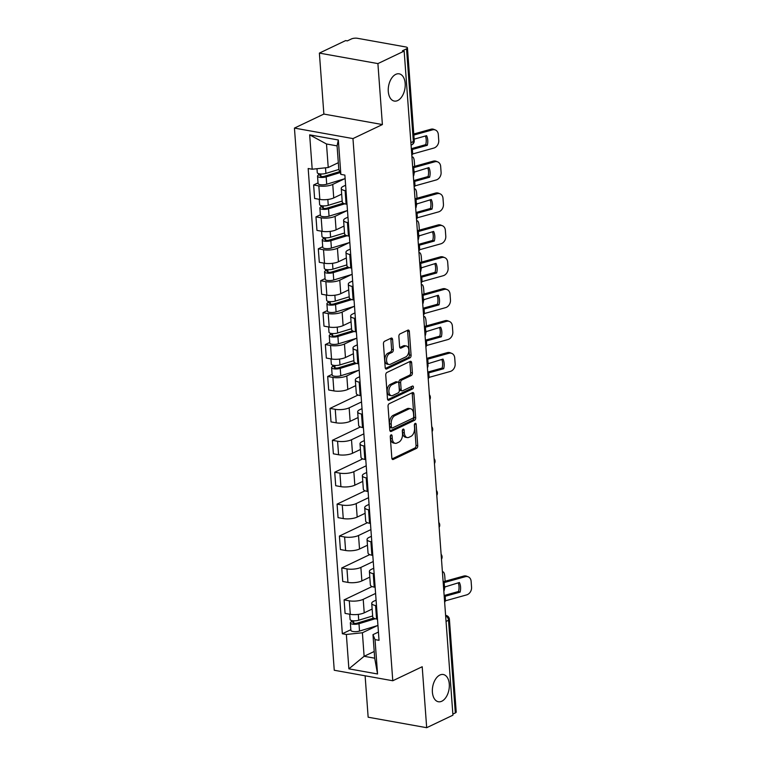 <?xml version="1.0" encoding="UTF-8"?>
<svg xmlns="http://www.w3.org/2000/svg" width="766" height="766" viewBox="0 0 766 766"><rect width="100%" height="100%" fill="white"/><g stroke="black" fill="none" stroke-linecap="round" stroke-linejoin="round"><path stroke-width="1.15" d="M391.072 434.877A1.484 0.89 100.2 0 0 390.267 436.716L391.838 458.049A2.126 1.264 100.2 0 0 392.757 459.523A2.126 1.264 100.2 0 0 393.274 459.437L416.589 448.33A2.126 1.264 100.2 0 0 417.738 445.707L416.168 424.374A1.484 0.89 100.2 0 0 415.526 423.339A1.484 0.89 100.2 0 0 415.162 423.397A1.484 0.89 100.2 0 0 414.358 425.235L414.559 427.993A6.789 4.06 100.2 0 1 410.882 436.4L408.939 437.319A6.789 4.06 100.2 0 1 407.273 437.577A6.789 4.06 100.2 0 1 404.324 432.867L404.122 430.109A1.484 0.89 100.2 0 0 403.481 429.075A1.484 0.89 100.2 0 0 403.117 429.132A1.484 0.89 100.2 0 0 402.313 430.971L402.514 433.738A6.789 4.06 100.2 0 1 398.837 442.135L396.903 443.064A6.789 4.06 100.2 0 1 395.227 443.322A6.789 4.06 100.2 0 1 392.288 438.612L392.077 435.854A1.484 0.89 100.2 0 0 391.436 434.82A1.484 0.89 100.2 0 0 391.072 434.877M397.688 100.547A13.836 8.273 100.2 0 0 405.195 86.137A13.836 8.273 100.2 0 0 399.172 73.833A13.836 8.273 100.2 0 0 395.773 74.359A13.836 8.273 100.2 0 0 388.266 88.76A13.836 8.273 100.2 0 0 394.289 101.064A13.836 8.273 100.2 0 0 397.688 100.547M441.8 701.225A13.836 8.273 100.2 0 0 449.307 686.824A13.836 8.273 100.2 0 0 443.284 674.511A13.836 8.273 100.2 0 0 439.875 675.038A13.836 8.273 100.2 0 0 432.378 689.438A13.836 8.273 100.2 0 0 438.401 701.752A13.836 8.273 100.2 0 0 441.8 701.225M392.585 339.53A2.126 1.264 100.2 0 0 391.656 338.065A2.126 1.264 100.2 0 0 391.139 338.141L384.599 341.263A2.126 1.264 100.2 0 0 383.45 343.886L385.193 367.584A2.126 1.264 100.2 0 0 386.112 369.049A2.126 1.264 100.2 0 0 386.629 368.973L409.944 357.866A2.126 1.264 100.2 0 0 411.093 355.242L409.35 331.544A2.126 1.264 100.2 0 0 408.431 330.069A2.126 1.264 100.2 0 0 407.905 330.146L400.005 333.919A2.126 1.264 100.2 0 0 398.866 336.542L399.603 346.682A2.126 1.264 100.2 0 0 400.522 348.157A2.126 1.264 100.2 0 0 401.049 348.07L404.965 346.203A5.678 3.39 100.2 0 1 406.363 345.993A5.678 3.39 100.2 0 1 408.833 351.039A5.678 3.39 100.2 0 1 405.75 356.946L390.411 364.262A5.678 3.39 100.2 0 1 389.013 364.482A5.678 3.39 100.2 0 1 386.543 359.426A5.678 3.39 100.2 0 1 389.616 353.519L392.173 352.303A2.126 1.264 100.2 0 0 393.322 349.679L392.585 339.53L390.871 339.223A2.126 1.264 100.2 0 0 390.66 338.371M352.963 138.589L382.387 124.561L377.906 63.597L404.161 51.083L452.936 715.185L426.681 727.7L422.2 666.736L392.776 680.754L352.963 138.589L294.441 128.085L334.254 670.26L392.776 680.754M389.185 403.711A2.126 1.264 100.2 0 0 388.036 406.344L389.779 430.032A2.126 1.264 100.2 0 0 390.698 431.507A2.126 1.264 100.2 0 0 391.215 431.43L414.53 420.323A2.126 1.264 100.2 0 0 415.679 417.69L413.937 393.992A2.126 1.264 100.2 0 0 413.018 392.527A2.126 1.264 100.2 0 0 412.491 392.604L389.185 403.711M387.481 398.808L385.748 375.11A2.126 1.264 100.2 0 1 386.887 372.487L410.203 361.38A2.126 1.264 100.2 0 1 410.72 361.293A2.126 1.264 100.2 0 1 411.648 362.768L412.386 372.908A2.126 1.264 100.2 0 1 411.237 375.531L401.786 380.041A2.126 1.264 100.2 0 0 400.637 382.665L401.135 389.396A2.126 1.264 100.2 0 0 402.054 390.861A2.126 1.264 100.2 0 0 402.581 390.784L412.414 386.093A1.484 0.89 100.2 0 1 412.788 386.035A1.484 0.89 100.2 0 1 413.429 387.357A1.484 0.89 100.2 0 1 412.625 388.908L388.927 400.197A2.126 1.264 100.2 0 1 388.4 400.283A2.126 1.264 100.2 0 1 387.481 398.808M377.906 63.597L319.384 53.103L345.638 40.588L347.343 40.895L351.431 38.942A4.328 1.369 -4.2 0 1 357.483 38.3L405.769 46.956A4.328 1.369 -4.2 0 1 407.445 47.904L414.253 140.58A4.328 1.369 175.8 0 1 413.353 141.509L406.545 48.833A4.328 1.369 -4.2 0 0 407.445 47.904M365.114 675.794L368.149 717.206L426.681 727.7M319.384 53.103L323.865 114.067L294.441 128.085M404.161 51.083L402.456 50.776L406.545 48.833M446.051 621.427L448.512 620.249A4.328 1.369 175.8 0 0 449.412 619.321L456.22 712.007A4.328 1.369 175.8 0 1 455.32 712.935L448.512 620.249A4.328 3.188 -115.5 0 0 445.64 615.816M452.85 714.103L455.32 712.935M376.489 605.695L375.579 605.533A9.948 3.141 175.8 0 1 371.73 603.369L372.716 616.869A9.948 3.141 -4.2 0 0 376.566 619.033L377.485 619.196M375.589 593.439L363.218 599.338A9.948 3.141 175.8 0 1 349.296 600.822L350.292 614.322A9.948 3.141 -4.2 0 0 364.214 612.838L372.142 609.056M350.292 614.322L345.083 613.394L344.097 599.883L372.094 586.545M371.73 603.369A9.948 3.141 175.8 0 1 373.798 601.233L376.087 600.142M349.296 600.822L344.097 599.883M374.143 573.782L373.233 573.619A9.948 3.141 175.8 0 1 369.384 571.455L370.371 584.956A9.948 3.141 -4.2 0 0 374.229 587.12L375.139 587.283M369.748 554.622L341.751 567.97L342.747 581.471L347.946 582.409A9.948 3.141 -4.2 0 0 361.868 580.925L369.796 577.143M369.384 571.455A9.948 3.141 175.8 0 1 371.453 569.32L373.741 568.228M373.243 561.526L360.872 567.415A9.948 3.141 175.8 0 1 346.96 568.908L341.751 567.97M371.807 541.868L370.888 541.696A9.948 3.141 175.8 0 1 367.038 539.532L368.034 553.042A9.948 3.141 -4.2 0 0 371.883 555.206L372.793 555.369M367.412 522.709L339.405 536.056L340.401 549.557L345.6 550.486A9.948 3.141 -4.2 0 0 359.522 549.002L367.46 545.22M367.038 539.532A9.948 3.141 175.8 0 1 369.107 537.397L371.395 536.305M370.907 529.603L358.526 535.501A9.948 3.141 175.8 0 1 344.614 536.985L339.405 536.056M369.461 509.945L368.542 509.783A9.948 3.141 175.8 0 1 364.693 507.619L365.688 521.119A9.948 3.141 -4.2 0 0 369.538 523.283L370.447 523.446M365.066 490.795L337.069 504.133L338.055 517.644L343.264 518.572A9.948 3.141 -4.2 0 0 357.176 517.088L365.114 513.306M364.693 507.619A9.948 3.141 175.8 0 1 366.761 505.483L369.049 504.392M368.561 497.689L356.19 503.588A9.948 3.141 175.8 0 1 342.268 505.072L337.069 504.133M367.115 478.032L366.205 477.869A9.948 3.141 175.8 0 1 362.356 475.705L363.343 489.206A9.948 3.141 -4.2 0 0 367.192 491.37L368.111 491.533M362.72 458.882L334.723 472.22L335.709 485.721L340.918 486.659A9.948 3.141 -4.2 0 0 354.83 485.175L362.768 481.393M362.356 475.705A9.948 3.141 175.8 0 1 364.425 473.57L366.713 472.478M366.215 465.776L353.844 471.674A9.948 3.141 175.8 0 1 339.922 473.158L334.723 472.22M364.769 446.118L363.86 445.946A9.948 3.141 175.8 0 1 360.01 443.792L360.997 457.292A9.948 3.141 -4.2 0 0 364.846 459.456L365.765 459.619M360.374 426.959L332.377 440.306L333.373 453.807L338.572 454.745A9.948 3.141 -4.2 0 0 352.494 453.261L360.422 449.479M360.01 443.792A9.948 3.141 175.8 0 1 362.079 441.647L364.367 440.565M363.869 433.853L351.498 439.751A9.948 3.141 175.8 0 1 337.576 441.235L332.377 440.306M362.433 414.195L361.514 414.033A9.948 3.141 175.8 0 1 357.665 411.869L358.66 425.369A9.948 3.141 -4.2 0 0 362.51 427.533L363.419 427.706M358.038 395.045L330.031 408.393L331.027 421.894L336.226 422.822A9.948 3.141 -4.2 0 0 350.148 421.338L358.086 417.556M357.665 411.869A9.948 3.141 175.8 0 1 359.733 409.733L362.021 408.642M361.533 401.939L349.152 407.838A9.948 3.141 175.8 0 1 335.24 409.322L330.031 408.393M360.087 382.282L359.168 382.119A9.948 3.141 175.8 0 1 355.319 379.955L356.314 393.456A9.948 3.141 -4.2 0 0 360.164 395.62L361.073 395.783M332.09 374.373L327.685 376.47L328.681 389.98L333.88 390.909A9.948 3.141 -4.2 0 0 347.802 389.425L355.74 385.643M355.319 379.955A9.948 3.141 175.8 0 1 357.387 377.82L359.675 376.728M358.651 370.275L346.806 375.924A9.948 3.141 175.8 0 1 332.894 377.408L327.685 376.47M357.741 350.368L356.822 350.206A9.948 3.141 175.8 0 1 352.973 348.042L353.969 361.542A9.948 3.141 -4.2 0 0 357.818 363.706L358.737 363.869M329.744 342.459L325.349 344.556L326.335 358.057L331.544 358.995A9.948 3.141 -4.2 0 0 345.456 357.511L353.394 353.729M352.973 348.042A9.948 3.141 175.8 0 1 355.051 345.906L357.329 344.815M356.314 338.361L344.47 344.001A9.948 3.141 175.8 0 1 330.548 345.485L325.349 344.556M355.395 318.445L354.486 318.283A9.948 3.141 175.8 0 1 350.637 316.119L351.623 329.629A9.948 3.141 -4.2 0 0 355.472 331.793L356.391 331.956M327.408 310.546L323.003 312.643L323.989 326.144L329.198 327.072A9.948 3.141 -4.2 0 0 343.111 325.588L351.048 321.806M350.637 316.119A9.948 3.141 175.8 0 1 352.705 313.983L354.993 312.892M353.969 306.448L342.124 312.088A9.948 3.141 175.8 0 1 328.202 313.572L323.003 312.643M353.049 286.532L352.14 286.369A9.948 3.141 175.8 0 1 348.291 284.205L349.277 297.706A9.948 3.141 -4.2 0 0 353.126 299.87L354.045 300.033M325.062 278.623L320.657 280.72L321.653 294.23L326.852 295.159A9.948 3.141 -4.2 0 0 340.774 293.675L348.702 289.893M348.291 284.205A9.948 3.141 175.8 0 1 350.359 282.07L352.647 280.978M351.623 274.525L339.778 280.174A9.948 3.141 175.8 0 1 325.866 281.658L320.657 280.72M350.713 254.618L349.794 254.456A9.948 3.141 175.8 0 1 345.945 252.292L346.941 265.792A9.948 3.141 -4.2 0 0 350.79 267.956L351.699 268.119M322.716 246.709L318.311 248.806L319.307 262.307L324.506 263.245A9.948 3.141 -4.2 0 0 338.428 261.761L346.366 257.979M345.945 252.292A9.948 3.141 175.8 0 1 348.013 250.156L350.301 249.065M349.277 242.611L337.433 248.261A9.948 3.141 175.8 0 1 323.52 249.745L318.311 248.806M348.367 222.705L347.448 222.533A9.948 3.141 175.8 0 1 343.599 220.369L344.595 233.879A9.948 3.141 -4.2 0 0 348.444 236.043L349.353 236.206M320.37 214.796L315.965 216.893L316.961 230.394L322.17 231.332A9.948 3.141 -4.2 0 0 336.082 229.838L344.02 226.066M343.599 220.369A9.948 3.141 175.8 0 1 345.667 218.233L347.955 217.151M346.941 210.698L335.096 216.338A9.948 3.141 175.8 0 1 321.174 217.822L315.965 216.893M346.021 190.782L345.112 190.619A9.948 3.141 175.8 0 1 341.253 188.455L342.249 201.956A9.948 3.141 -4.2 0 0 346.098 204.12L347.017 204.292M318.034 182.873L313.629 184.979L314.615 198.48L319.824 199.409A9.948 3.141 -4.2 0 0 333.737 197.925L341.674 194.143M341.253 188.455A9.948 3.141 175.8 0 1 343.331 186.32L345.61 185.228M344.595 178.775L332.75 184.424A9.948 3.141 175.8 0 1 318.828 185.908L313.629 184.979M377.408 625.611L362.395 632.764L364.118 656.29L374.698 658.185L372.975 634.66L378.423 632.055M374.21 651.483L364.118 656.29L348.884 668.842L346.356 634.468L362.395 632.764M372.975 634.66L375.024 639.61L377.552 673.984L348.884 668.842M312.193 169.229L309.665 134.854L338.333 139.996L340.86 174.37L338.811 169.42L337.078 145.885L326.498 143.989L328.231 167.515L312.193 169.229L308.181 168.51L342.345 633.75L346.356 634.468M375.024 639.61L379.036 640.328L344.872 175.088L340.86 174.37M382.387 124.561L323.865 114.067M328.231 167.515L338.313 162.708M350.838 629.709L342.345 633.75M377.552 673.984L374.698 658.185M337.078 145.885L338.333 139.996M326.498 143.989L309.665 134.854M390.392 435.768L390.574 438.305A6.789 4.06 100.2 0 0 393.523 443.016L395.227 443.322M407.273 437.577L405.568 437.271A6.789 4.06 100.2 0 1 402.619 432.57L402.437 430.032M392.048 458.911L414.885 448.024A2.126 1.264 100.2 0 0 416.024 445.4L414.483 424.297M389.99 430.894L412.826 420.017A2.126 1.264 100.2 0 0 413.975 417.384L412.232 393.686A2.126 1.264 100.2 0 0 412.012 392.834M391.426 426.959A1.484 0.89 100.2 0 0 392.068 427.993A1.484 0.89 100.2 0 0 392.441 427.935L412.903 418.188A1.484 0.89 100.2 0 0 413.707 416.35L413.487 413.439A6.789 4.06 100.2 0 0 410.547 408.728A6.789 4.06 100.2 0 0 408.872 408.987L394.883 415.651A6.789 4.06 100.2 0 0 391.215 424.048L391.426 426.959L389.722 426.652A1.484 0.89 100.2 0 0 390.363 427.687L392.068 427.993M410.547 408.728L408.833 408.422A6.789 4.06 100.2 0 0 407.167 408.68L408.872 408.987M389.722 426.652L389.511 423.742A6.789 4.06 100.2 0 1 393.178 415.344L407.167 408.68M402.054 390.861L400.35 390.555A2.126 1.264 100.2 0 1 399.431 389.09L398.933 382.358A2.126 1.264 100.2 0 1 400.082 379.735L409.532 375.225A2.126 1.264 100.2 0 0 410.681 372.602L409.934 362.462A2.126 1.264 100.2 0 0 409.724 361.609M387.701 399.67L410.921 388.601A1.484 0.89 100.2 0 0 411.677 386.447M391.981 384.714A5.678 3.39 100.2 0 0 388.898 390.622A5.678 3.39 100.2 0 0 391.369 395.677A5.678 3.39 100.2 0 0 392.767 395.457L398.176 392.881A2.126 1.264 100.2 0 0 399.325 390.258L398.827 383.527A2.126 1.264 100.2 0 0 397.908 382.062A2.126 1.264 100.2 0 0 397.382 382.138L391.981 384.714L390.267 384.408A5.678 3.39 100.2 0 0 387.194 390.315A5.678 3.39 100.2 0 0 389.664 395.371L391.369 395.677M397.908 382.062L396.204 381.755A2.126 1.264 100.2 0 0 395.677 381.832L397.382 382.138M390.267 384.408L395.677 381.832M389.013 364.482L387.309 364.176A5.678 3.39 100.2 0 1 384.838 359.12A5.678 3.39 100.2 0 1 387.912 353.212L390.469 351.996A2.126 1.264 100.2 0 0 391.618 349.373L390.871 339.223M406.363 345.993L404.659 345.686A5.678 3.39 100.2 0 0 403.261 345.897L404.965 346.203M399.823 347.534L403.261 345.897M385.403 368.436L408.24 357.559A2.126 1.264 100.2 0 0 409.389 354.936L407.646 331.238A2.126 1.264 100.2 0 0 407.426 330.376M442.403 571.819L442.92 571.848A6.482 2.164 92.6 0 1 444.768 576.243L445.132 581.231M442.92 571.848A6.482 2.164 92.6 0 0 442.422 572.001M444.433 588.795A6.482 2.164 92.6 0 0 445.008 586.517M372.649 615.969L358.727 620.23A5.41 1.704 175.8 0 1 353.136 620.766A5.41 1.704 175.8 0 1 350.091 619.474L349.708 614.217M373.693 618.095L357.291 623.103A2.595 0.823 175.8 0 1 354.61 623.371A2.595 0.823 175.8 0 1 353.145 622.739A2.595 0.823 175.8 0 1 353.691 622.183L353.586 620.805M375.254 618.737L358.986 623.706A5.41 1.704 175.8 0 1 353.385 624.252A5.41 1.704 175.8 0 1 350.349 622.95A5.41 1.704 175.8 0 1 351.47 621.791L351.374 620.45M377.944 625.439L359.522 631.069A5.41 1.704 175.8 0 1 353.93 631.615A5.41 1.704 175.8 0 1 350.885 630.313L350.349 622.95M353.768 623.218L353.691 622.183L351.47 621.791M443.303 584.037L444.165 582.572L465.297 576.693L463.736 576.051A6.482 5.19 -67.8 0 1 466.638 576.185L468.198 576.817A6.482 5.19 112.2 0 0 465.297 576.693M444.06 587.216L459.389 582.505A13.405 10.734 -67.8 0 1 460.098 592.128L458.537 591.486L444.146 595.498M444.309 597.748L445.18 596.283L460.098 592.128M444.644 602.248L445.506 600.783L466.638 594.895A6.482 5.19 112.2 0 0 471.559 587.263L471.128 581.327A6.482 5.19 112.2 0 0 468.198 576.817M458.24 582.83A13.405 10.734 -67.8 0 1 458.537 591.486M443.141 581.787L463.736 576.051M423.655 316.492L424.173 316.511A6.482 2.164 92.6 0 1 426.011 320.916L426.384 325.904M424.173 316.511A6.482 2.164 92.6 0 0 423.665 316.664M425.685 333.459A6.482 2.164 92.6 0 0 426.26 331.18M353.902 360.642L339.98 364.894A5.41 1.704 175.8 0 1 334.378 365.439A5.41 1.704 175.8 0 1 331.343 364.137L330.95 358.89M354.945 362.768L338.543 367.776A2.595 0.823 175.8 0 1 335.862 368.034A2.595 0.823 175.8 0 1 334.397 367.412A2.595 0.823 175.8 0 1 334.943 366.857L334.838 365.468M356.506 363.4L340.238 368.379A5.41 1.704 175.8 0 1 334.637 368.915A5.41 1.704 175.8 0 1 331.592 367.623A5.41 1.704 175.8 0 1 332.722 366.454L332.626 365.123M359.187 370.112L340.774 375.742A5.41 1.704 175.8 0 1 335.182 376.288A5.41 1.704 175.8 0 1 332.138 374.986L331.592 367.623M335.01 367.881L334.943 366.857L332.722 366.454M421.31 284.579L421.827 284.598A6.482 2.164 92.6 0 1 423.675 289.002L424.038 293.991M421.827 284.598A6.482 2.164 92.6 0 0 421.319 284.751M423.339 301.545A6.482 2.164 92.6 0 0 423.914 299.267M351.556 328.729L337.634 332.98A5.41 1.704 175.8 0 1 332.042 333.526A5.41 1.704 175.8 0 1 328.997 332.224L328.614 326.967M352.599 330.855L336.197 335.862A2.595 0.823 175.8 0 1 333.516 336.121A2.595 0.823 175.8 0 1 332.051 335.498A2.595 0.823 175.8 0 1 332.597 334.943L332.492 333.555M354.16 331.486L337.892 336.456A5.41 1.704 175.8 0 1 332.291 337.002A5.41 1.704 175.8 0 1 329.256 335.7A5.41 1.704 175.8 0 1 330.376 334.541L330.28 333.21M356.851 338.199L338.428 343.819A5.41 1.704 175.8 0 1 332.837 344.365A5.41 1.704 175.8 0 1 329.792 343.072L329.256 335.7M332.674 335.968L332.597 334.943L330.376 334.541M418.964 252.656L419.49 252.684A6.482 2.164 92.6 0 1 421.329 257.079L421.693 262.068M419.49 252.684A6.482 2.164 92.6 0 0 418.983 252.837M420.994 269.632A6.482 2.164 92.6 0 0 421.568 267.353M349.21 296.806L335.288 301.067A5.41 1.704 175.8 0 1 329.696 301.613A5.41 1.704 175.8 0 1 326.651 300.31L326.268 295.054M350.254 298.931L333.861 303.939A2.595 0.823 175.8 0 1 331.171 304.207A2.595 0.823 175.8 0 1 329.715 303.585A2.595 0.823 175.8 0 1 330.251 303.02L330.146 301.641M351.814 299.573L335.546 304.542A5.41 1.704 175.8 0 1 329.955 305.088A5.41 1.704 175.8 0 1 326.91 303.786A5.41 1.704 175.8 0 1 328.03 302.627L327.934 301.297M354.505 306.285L336.082 311.906A5.41 1.704 175.8 0 1 330.491 312.451A5.41 1.704 175.8 0 1 327.446 311.149L326.91 303.786M330.328 304.054L330.251 303.02L328.03 302.627M416.627 220.742L417.144 220.761A6.482 2.164 92.6 0 1 418.983 225.166L419.347 230.154M417.144 220.761A6.482 2.164 92.6 0 0 416.637 220.914M418.657 237.709A6.482 2.164 92.6 0 0 419.222 235.44M346.874 264.892L332.951 269.144A5.41 1.704 175.8 0 1 327.35 269.689A5.41 1.704 175.8 0 1 324.305 268.387L323.922 263.14M347.908 267.018L331.515 272.026A2.595 0.823 175.8 0 1 328.825 272.284A2.595 0.823 175.8 0 1 327.369 271.662A2.595 0.823 175.8 0 1 327.905 271.107L327.81 269.728M349.468 267.66L333.2 272.629A5.41 1.704 175.8 0 1 327.609 273.165A5.41 1.704 175.8 0 1 324.564 271.873A5.41 1.704 175.8 0 1 325.694 270.704L325.588 269.373M352.159 274.362L333.746 279.992A5.41 1.704 175.8 0 1 328.145 280.538A5.41 1.704 175.8 0 1 325.11 279.236L324.564 271.873M327.982 272.141L327.905 271.107L325.694 270.704M414.282 188.829L414.799 188.848A6.482 2.164 92.6 0 1 416.637 193.252L417.01 198.241M414.799 188.848A6.482 2.164 92.6 0 0 414.291 189.001M416.311 205.795A6.482 2.164 92.6 0 0 416.886 203.517M344.528 232.979L330.606 237.23A5.41 1.704 175.8 0 1 325.004 237.776A5.41 1.704 175.8 0 1 321.969 236.474L321.576 231.227M345.571 235.105L329.169 240.112A2.595 0.823 175.8 0 1 326.488 240.371A2.595 0.823 175.8 0 1 325.023 239.748A2.595 0.823 175.8 0 1 325.56 239.193L325.464 237.805M347.132 235.737L330.855 240.706A5.41 1.704 175.8 0 1 325.263 241.252A5.41 1.704 175.8 0 1 322.218 239.95A5.41 1.704 175.8 0 1 323.348 238.791L323.252 237.46M349.813 242.449L331.4 248.079A5.41 1.704 175.8 0 1 325.799 248.615A5.41 1.704 175.8 0 1 322.764 247.322L322.218 239.95M325.636 240.218L325.56 239.193L323.348 238.791M426.892 360.623L427.763 359.158L448.895 353.27L447.334 352.638A6.482 5.19 -67.8 0 1 450.236 352.772L451.796 353.404A6.482 5.19 112.2 0 0 448.895 353.27M427.658 363.802L442.987 359.091A13.405 10.734 -67.8 0 1 443.686 368.714L442.135 368.073L427.734 372.085M427.907 374.335L428.769 372.87L443.686 368.714M428.232 378.835L429.104 377.37L450.226 371.481A6.482 5.19 112.2 0 0 455.157 363.85L454.717 357.913A6.482 5.19 112.2 0 0 451.796 353.404M441.829 359.417A13.405 10.734 -67.8 0 1 442.135 368.073M426.729 358.373L447.334 352.638M424.555 328.71L425.417 327.245L446.549 321.356L444.989 320.724A6.482 5.19 -67.8 0 1 447.89 320.858L449.45 321.49A6.482 5.19 112.2 0 0 446.549 321.356M425.312 331.879L440.642 327.178A13.405 10.734 -67.8 0 1 441.35 336.791L439.789 336.159L425.389 340.171M425.561 342.412L426.423 340.947L441.35 336.791M425.886 346.912L426.758 345.447L447.88 339.568A6.482 5.19 112.2 0 0 452.811 331.927L452.371 326A6.482 5.19 112.2 0 0 449.45 321.49M439.493 327.503A13.405 10.734 -67.8 0 1 439.789 336.159M424.383 326.46L444.989 320.724M422.21 296.787L423.071 295.322L444.203 289.443L442.643 288.801A6.482 5.19 -67.8 0 1 445.544 288.935L447.105 289.577A6.482 5.19 112.2 0 0 444.203 289.443M422.966 299.966L438.296 295.264A13.405 10.734 -67.8 0 1 439.004 304.878L437.443 304.246L423.052 308.248M423.215 310.498L424.086 309.033L439.004 304.878M423.541 314.998L424.412 313.533L445.544 307.654A6.482 5.19 112.2 0 0 450.465 300.013L450.035 294.077A6.482 5.19 112.2 0 0 447.105 289.577M437.147 295.58A13.405 10.734 -67.8 0 1 437.443 304.246M422.047 294.546L442.643 288.801M419.864 264.873L420.735 263.408L441.858 257.529L440.297 256.888A6.482 5.19 -67.8 0 1 443.198 257.022L444.759 257.654A6.482 5.19 112.2 0 0 441.858 257.529M420.62 268.052L435.95 263.341A13.405 10.734 -67.8 0 1 436.658 272.964L435.098 272.323L420.706 276.335M420.869 278.585L421.74 277.12L436.658 272.964M421.204 283.085L422.066 281.62L443.198 275.731A6.482 5.19 112.2 0 0 448.12 268.1L447.689 262.163A6.482 5.19 112.2 0 0 444.759 257.654M434.801 263.667A13.405 10.734 -67.8 0 1 435.098 272.323M419.701 262.623L440.297 256.888M417.518 232.96L418.389 231.495L439.512 225.606L437.96 224.974A6.482 5.19 -67.8 0 1 440.862 225.108L442.413 225.74A6.482 5.19 112.2 0 0 439.512 225.606M418.284 236.139L433.613 231.428A13.405 10.734 -67.8 0 1 434.312 241.041L432.752 240.409L418.36 244.421M418.523 246.662L419.289 245.235L434.312 241.041M418.858 251.162L419.624 249.735L440.852 243.818A6.482 5.19 112.2 0 0 445.783 236.187L445.343 230.25A6.482 5.19 112.2 0 0 442.413 225.74M432.455 231.753A13.405 10.734 -67.8 0 1 432.752 240.409M417.355 230.71L437.96 224.974M415.172 201.046L415.948 199.61L437.175 193.693L435.615 193.061A6.482 5.19 -67.8 0 1 438.516 193.185L440.077 193.827A6.482 5.19 112.2 0 0 437.175 193.693M415.938 204.216L431.268 199.514A13.405 10.734 -67.8 0 1 431.976 209.128L430.415 208.496L416.015 212.498M416.187 214.748L417.049 213.283L431.976 209.128M416.512 219.248L417.384 217.783L438.506 211.904A6.482 5.19 112.2 0 0 443.437 204.263L442.997 198.337A6.482 5.19 112.2 0 0 440.077 193.827M430.109 199.83A13.405 10.734 -67.8 0 1 430.415 208.496M415.009 198.796L435.615 193.061M411.936 156.906L412.453 156.934A6.482 2.164 92.6 0 1 414.301 161.329L414.665 166.318M412.453 156.934A6.482 2.164 92.6 0 0 411.945 157.087M413.966 173.882A6.482 2.164 92.6 0 0 414.54 171.603M342.182 201.065L328.26 205.317A5.41 1.704 175.8 0 1 322.668 205.863A5.41 1.704 175.8 0 1 319.623 204.56L319.24 199.304M343.225 203.181L326.823 208.199A2.595 0.823 175.8 0 1 324.142 208.457A2.595 0.823 175.8 0 1 322.678 207.835A2.595 0.823 175.8 0 1 323.223 207.27L323.118 205.891M344.786 203.823L328.518 208.792A5.41 1.704 175.8 0 1 322.917 209.338A5.41 1.704 175.8 0 1 319.872 208.036A5.41 1.704 175.8 0 1 321.002 206.877L320.906 205.547M347.477 210.535L329.054 216.156A5.41 1.704 175.8 0 1 323.463 216.701A5.41 1.704 175.8 0 1 320.418 215.399L319.872 208.036M323.3 208.304L323.223 207.27L321.002 206.877M412.836 169.123L413.697 167.658L434.829 161.779L433.269 161.138A6.482 5.19 -67.8 0 1 436.17 161.272L437.731 161.913A6.482 5.19 112.2 0 0 434.829 161.779M413.592 172.302L428.922 167.601A13.405 10.734 -67.8 0 1 429.63 177.214L428.07 176.573L413.678 180.584M413.841 182.835L414.703 181.37L429.63 177.214M414.167 187.335L415.038 185.87L436.17 179.981A6.482 5.19 112.2 0 0 441.092 172.35L440.661 166.414A6.482 5.19 112.2 0 0 437.731 161.913M427.773 167.917A13.405 10.734 -67.8 0 1 428.07 176.573M412.663 166.883L433.269 161.138M338.821 169.458L325.914 173.403A5.41 1.704 175.8 0 1 320.322 173.939A5.41 1.704 175.8 0 1 317.277 172.647L316.99 168.721M339.721 171.622L324.478 176.276A2.595 0.823 175.8 0 1 321.797 176.544A2.595 0.823 175.8 0 1 320.332 175.912A2.595 0.823 175.8 0 1 320.877 175.357L320.772 173.978M340.133 172.609L326.172 176.879A5.41 1.704 175.8 0 1 320.571 177.425A5.41 1.704 175.8 0 1 317.536 176.123A5.41 1.704 175.8 0 1 318.656 174.964L318.56 173.623M345.131 178.612L326.709 184.242A5.41 1.704 175.8 0 1 321.117 184.788A5.41 1.704 175.8 0 1 318.072 183.486L317.536 176.123M320.954 176.391L320.877 175.357L318.656 174.964M411.495 150.921L412.261 149.485L427.284 145.301L425.724 144.659L411.332 148.671M411.83 155.421L412.692 153.956L433.824 148.068A6.482 5.19 112.2 0 0 438.746 140.437L438.315 134.5A6.482 5.19 112.2 0 0 435.385 129.99A6.482 5.19 112.2 0 0 432.484 129.856L430.923 129.224A6.482 5.19 -67.8 0 1 433.824 129.358L435.385 129.99M414.147 139.144L426.576 135.678A13.405 10.734 -67.8 0 1 427.284 145.301M425.427 136.003A13.405 10.734 -67.8 0 1 425.724 144.659M413.774 134.002L430.923 129.224M413.851 135.055L432.484 129.856M321.174 217.822L322.17 231.332M323.52 249.745L324.506 263.245M325.866 281.658L326.852 295.159M328.202 313.572L329.198 327.072M330.548 345.485L331.544 358.995M332.894 377.408L333.88 390.909M335.24 409.322L336.226 422.822M337.576 441.235L338.572 454.745M339.922 473.158L340.918 486.659M342.268 505.072L343.264 518.572M344.614 536.985L345.6 550.486M346.96 568.908L347.946 582.409M318.828 185.908L319.824 199.409M332.75 184.424L333.737 197.925M335.096 216.338L336.082 229.838M347.448 222.533L348.444 236.043M337.433 248.261L338.428 261.761M349.794 254.456L350.79 267.956M339.778 280.174L340.774 293.675M352.14 286.369L353.126 299.87M342.124 312.088L343.111 325.588M354.486 318.283L355.472 331.793M344.47 344.001L345.456 357.511M356.822 350.206L357.818 363.706M346.806 375.924L347.802 389.425M359.168 382.119L360.164 395.62M349.152 407.838L350.148 421.338M361.514 414.033L362.51 427.533M351.498 439.751L352.494 453.261M363.86 445.946L364.846 459.456M353.844 471.674L354.83 485.175M366.205 477.869L367.192 491.37M356.19 503.588L357.176 517.088M368.542 509.783L369.538 523.283M358.526 535.501L359.522 549.002M370.888 541.696L371.883 555.206M360.872 567.415L361.868 580.925M373.233 573.619L374.229 587.12M363.218 599.338L364.214 612.838M375.579 605.533L376.566 619.033M345.112 190.619L346.098 204.12M410.892 142.687L413.353 141.509A4.328 3.188 -115.5 0 1 411.802 144.803A4.328 4.328 0 0 0 414.253 140.58M445.86 615.385A4.328 2.585 100.2 0 0 445.601 615.357L445.86 615.385A4.328 4.328 0 0 1 449.412 619.321M390.574 438.305L392.288 438.612M402.514 429.822L404.122 430.109M402.619 432.57L404.324 432.867M414.559 424.086L416.168 424.374M416.024 445.4L417.738 445.707M414.885 448.024L416.589 448.33M392.297 459.265L393.274 459.437M390.478 435.557L392.077 435.854M412.232 393.686L413.937 393.992M413.975 417.384L415.679 417.69M412.826 420.017L414.53 420.323M390.239 431.248L391.215 431.43M393.178 415.344L394.883 415.651M389.511 423.742L391.215 424.048M409.934 362.462L411.648 362.768M410.681 372.602L412.386 372.908M409.532 375.225L411.237 375.531M400.082 379.735L401.786 380.041M398.933 382.358L400.637 382.665M399.431 389.09L401.135 389.396M410.921 388.601L412.625 388.908M387.941 400.024L388.927 400.197M391.618 349.373L393.322 349.679M390.469 351.996L392.173 352.303M387.912 353.212L389.616 353.519M400.063 347.898L401.049 348.07M407.646 331.238L409.35 331.544M409.389 354.936L411.093 355.242M408.24 357.559L409.944 357.866M385.652 368.8L386.629 368.973M358.727 620.23L358.296 614.389M359.522 631.069L358.986 623.706M444.28 586.766L443.983 582.677M445.324 600.889L444.989 596.388M444.471 586.66L444.165 582.572M445.506 600.783L445.18 596.283M339.98 364.894L339.549 359.062M340.774 375.742L340.238 368.379M337.634 332.98L337.203 327.149M338.428 343.819L337.892 336.456M335.288 301.067L334.866 295.226M336.082 311.906L335.546 304.542M332.951 269.144L332.521 263.312M333.746 279.992L333.2 272.629M330.606 237.23L330.175 231.399M331.4 248.079L330.855 240.706M427.878 363.352L427.581 359.264M428.912 377.475L428.587 372.975M428.06 363.247L427.763 359.158M429.104 377.37L428.769 372.87M425.532 331.439L425.235 327.35M426.566 345.552L426.241 341.052M425.724 331.333L425.417 327.245M426.758 345.447L426.423 340.947M423.186 299.525L422.889 295.427M424.23 313.639L423.895 309.138M423.378 299.42L423.071 295.322M424.412 313.533L424.086 309.033M420.85 267.602L420.544 263.514M421.884 281.725L421.549 277.225M421.032 267.506L420.735 263.408M422.066 281.62L421.74 277.12M418.504 235.689L418.198 231.6M419.538 249.802L419.213 245.302M418.686 235.583L418.389 231.495M419.73 249.706L419.395 245.206M416.158 203.775L415.861 199.677M417.192 217.889L416.867 213.388M416.34 203.67L416.043 199.581M417.384 217.783L417.049 213.283M328.26 205.317L327.829 199.476M329.054 216.156L328.518 208.792M413.812 171.852L413.516 167.764M414.856 185.975L414.521 181.475M414.004 171.756L413.697 167.658M415.038 185.87L414.703 181.37M325.914 173.403L325.502 167.811M326.709 184.242L326.172 176.879M412.51 154.062L412.175 149.552M412.692 153.956L412.367 149.456M443.83 591.199A4.328 4.328 0 0 0 443.466 586.249M441.484 559.285A4.328 4.328 0 0 0 441.12 554.325M439.138 527.372A4.328 4.328 0 0 0 438.774 522.412M436.792 495.449A4.328 4.328 0 0 0 436.429 490.499M434.456 463.535A4.328 4.328 0 0 0 434.092 458.585M432.11 431.622A4.328 4.328 0 0 0 431.746 426.662M429.764 399.699A4.328 4.328 0 0 0 429.4 394.749M427.418 367.785A4.328 4.328 0 0 0 427.055 362.835M425.082 335.872A4.328 4.328 0 0 0 424.718 330.912M422.736 303.949A4.328 4.328 0 0 0 422.372 298.999M420.39 272.035A4.328 4.328 0 0 0 420.027 267.085M418.045 240.122A4.328 4.328 0 0 0 417.681 235.172M415.699 208.208A4.328 4.328 0 0 0 415.335 203.249M413.362 176.285A4.328 4.328 0 0 0 412.998 171.335M411.074 145.147L411.802 144.803"/></g></svg>
